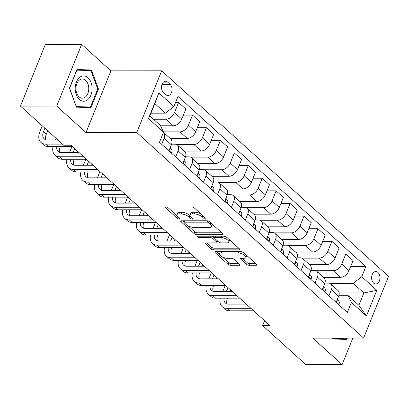 <?xml version="1.0" encoding="UTF-8"?>
<svg xmlns="http://www.w3.org/2000/svg" width="409" height="409" viewBox="0 0 409 409"><rect width="100%" height="100%" fill="white"/><g stroke="black" fill="none" stroke-linecap="round" stroke-linejoin="round"><path stroke-width="0.61" d="M205.701 219.147A1.339 0.516 -158 0 0 206.177 218.958A1.339 0.516 -158 0 0 205.931 218.452L194.306 207.92A1.912 0.736 -158 0 0 191.785 206.928L166.156 206.959A1.912 0.736 -158 0 0 165.471 207.23A1.912 0.736 -158 0 0 165.824 207.951L177.45 218.483A1.339 0.516 -158 0 0 179.214 219.178A1.339 0.516 -158 0 0 179.689 218.984A1.339 0.516 -158 0 0 179.444 218.483L177.941 217.118A6.125 2.362 -158 0 1 176.816 214.822A6.125 2.362 -158 0 1 178.994 213.943L181.131 213.938A6.125 2.362 -158 0 1 189.188 217.107L190.696 218.472A1.339 0.516 -158 0 0 192.455 219.163A1.339 0.516 -158 0 0 192.936 218.973A1.339 0.516 -158 0 0 192.69 218.467L191.182 217.107A6.125 2.362 -158 0 1 190.062 214.807A6.125 2.362 -158 0 1 192.24 213.927L194.377 213.927A6.125 2.362 -158 0 1 202.435 217.092L203.938 218.457A1.339 0.516 -158 0 0 205.701 219.147M377.947 272.435A6.237 4.167 89.9 0 0 375.784 271.535A6.237 4.167 89.9 0 0 371.776 276.095A6.237 4.167 89.9 0 0 373.637 283.11A6.237 4.167 89.9 0 0 375.799 284.01A6.237 4.167 89.9 0 0 379.808 279.449A6.237 4.167 89.9 0 0 377.947 272.435M246.474 264.291A1.912 0.736 -158 0 0 248.989 265.283L256.182 265.277A1.912 0.736 -158 0 0 256.862 265.001A1.912 0.736 -158 0 0 256.515 264.28L243.6 252.583A1.912 0.736 -158 0 0 241.08 251.596L215.451 251.622A1.912 0.736 -158 0 0 214.771 251.893A1.912 0.736 -158 0 0 215.119 252.614L228.033 264.311A1.912 0.736 -158 0 0 230.548 265.303L239.234 265.293A1.912 0.736 -158 0 0 239.914 265.017A1.912 0.736 -158 0 0 239.567 264.301L234.04 259.296A1.912 0.736 -158 0 0 231.52 258.304L227.215 258.309A5.118 1.973 -158 0 1 221.836 256.642A5.118 1.973 -158 0 1 219.541 253.738A5.118 1.973 -158 0 1 221.361 253.002L238.237 252.987A5.118 1.973 -158 0 1 243.611 254.649A5.118 1.973 -158 0 1 245.911 257.558A5.118 1.973 -158 0 1 244.091 258.289L241.274 258.294A1.912 0.736 -158 0 0 240.594 258.57A1.912 0.736 -158 0 0 240.947 259.286L246.474 264.291L247.148 262.624A1.912 0.736 -158 0 0 249.664 263.616L255.768 263.611M312.839 338.105L342.103 364.618L305.835 364.659L262.634 325.518L269.889 325.513L70.9 145.221L63.646 145.226L20.45 106.089L56.718 106.049L85.982 132.562L136.759 132.511L363.616 338.054L312.839 338.105M222.153 234.444A1.912 0.736 -158 0 0 222.833 234.168A1.912 0.736 -158 0 0 222.481 233.447L209.572 221.75A1.912 0.736 -158 0 0 207.051 220.763L181.417 220.788A1.912 0.736 -158 0 0 180.737 221.064A1.912 0.736 -158 0 0 181.09 221.78L193.999 233.478A1.912 0.736 -158 0 0 196.519 234.469L222.153 234.444L222.532 233.498M226.586 237.169L239.495 248.866A1.912 0.736 -158 0 1 239.848 249.582A1.912 0.736 -158 0 1 239.168 249.858L213.534 249.884A1.912 0.736 -158 0 1 211.013 248.897L205.492 243.887A1.912 0.736 -158 0 1 205.139 243.171A1.912 0.736 -158 0 1 205.819 242.895L216.218 242.885A1.912 0.736 -158 0 0 216.898 242.609A1.912 0.736 -158 0 0 216.545 241.893L212.879 238.57A1.912 0.736 -158 0 0 210.359 237.583L199.541 237.593A1.339 0.516 -158 0 1 198.13 237.159A1.339 0.516 -158 0 1 197.532 236.397A1.339 0.516 -158 0 1 198.007 236.203L224.066 236.177A1.912 0.736 -158 0 1 226.586 237.169M163.457 92.449L165.906 94.668A6.043 4.039 89.9 0 0 168.002 95.542A6.043 4.039 89.9 0 0 171.887 91.125A6.043 4.039 89.9 0 0 170.088 84.331L167.634 82.107A6.043 4.039 89.9 0 0 165.538 81.233A6.043 4.039 89.9 0 0 161.652 85.655A6.043 4.039 89.9 0 0 163.457 92.449M136.759 132.511L161.693 70.803L388.55 276.346L363.616 338.054M163.549 132.173L148.498 118.538L158.876 92.853L173.922 106.488L165.425 113.165L154.837 103.574L149.847 115.916L160.44 125.507L163.549 132.173L159.469 142.266L347.313 312.456L351.387 302.363L348.279 295.702L358.872 305.298L363.857 292.956L353.264 283.36L329.858 283.386M350.605 266.607L365.84 266.591L178.002 96.401L173.922 106.488M365.84 266.591L361.766 276.683L376.812 290.318L366.438 316.004L351.387 302.363M85.982 132.562L110.916 70.854L81.652 44.341L56.718 106.049M81.652 44.341L45.384 44.382L20.45 106.089M342.103 364.618L352.834 338.064M110.916 70.854L161.693 70.803M264.582 320.702L262.634 325.518M165.425 113.165L150.952 113.181M339.173 292.982L363.857 292.956L376.812 290.318M336.673 253.984L345.815 253.974L353.059 260.538L348.984 270.63A7.797 4.964 132.2 0 1 340.482 277.307L323.453 277.322M345.815 253.974L341.735 264.061A7.797 4.964 132.2 0 1 333.238 270.738L315.927 270.758M322.737 241.356L331.878 241.346L339.122 247.91L335.048 258.002A7.797 4.964 132.2 0 1 326.551 264.679L309.521 264.7M331.878 241.346L327.803 251.438A7.797 4.964 132.2 0 1 319.301 258.115L301.99 258.135M308.8 228.733L317.941 228.723L325.191 235.287L321.111 245.38A7.797 4.964 132.2 0 1 312.614 252.056L295.584 252.072M317.941 228.723L313.867 238.81A7.797 4.964 132.2 0 1 305.37 245.487L288.054 245.507M294.869 216.105L304.01 216.095L311.254 222.66L307.179 232.752A7.797 4.964 132.2 0 1 298.677 239.429L281.648 239.449M304.01 216.095L299.93 226.187A7.797 4.964 132.2 0 1 291.433 232.864L274.122 232.879M280.932 203.483L290.073 203.472L297.317 210.037L293.243 220.124A7.797 4.964 132.2 0 1 284.746 226.806L267.716 226.821M290.073 203.472L285.998 213.559A7.797 4.964 132.2 0 1 277.496 220.236L260.185 220.257M267 190.855L276.141 190.845L283.386 197.409L279.306 207.501A7.797 4.964 132.2 0 1 270.809 214.178L253.779 214.193M276.141 190.845L272.062 200.937A7.797 4.964 132.2 0 1 263.565 207.614L246.254 207.629M253.064 178.232L262.205 178.222L269.449 184.786L265.375 194.873A7.797 4.964 132.2 0 1 256.878 201.55L239.843 201.571M262.205 178.222L258.13 188.309A7.797 4.964 132.2 0 1 249.628 194.986L232.317 195.006M239.127 165.604L248.268 165.594L255.518 172.158L251.438 182.25A7.797 4.964 132.2 0 1 242.941 188.927L225.911 188.943M248.268 165.594L244.193 175.686A7.797 4.964 132.2 0 1 235.696 182.363L218.38 182.378M225.195 152.976L234.337 152.971L241.581 159.536L237.506 169.623A7.797 4.964 132.2 0 1 229.004 176.299L211.974 176.32M234.337 152.971L230.257 163.058A7.797 4.964 132.2 0 1 221.76 169.735L204.449 169.755M211.259 140.353L220.4 140.343L227.644 146.908L223.57 157A7.797 4.964 132.2 0 1 215.073 163.677L198.043 163.692M220.4 140.343L216.325 150.435A7.797 4.964 132.2 0 1 207.823 157.112L190.512 157.128M197.322 127.726L206.463 127.72L213.713 134.285L209.633 144.372A7.797 4.964 132.2 0 1 201.136 151.049L184.106 151.069M206.463 127.72L202.389 137.807A7.797 4.964 132.2 0 1 193.892 144.484L176.581 144.505M183.39 115.103L192.532 115.093L199.776 121.657L195.701 131.749A7.797 4.964 132.2 0 1 187.199 138.426L170.17 138.441M192.532 115.093L188.452 125.185A7.797 4.964 132.2 0 1 179.955 131.862L163.411 131.877M175.548 102.47L178.595 102.465L185.844 109.034L181.765 119.121A7.797 4.964 132.2 0 1 173.268 125.798L160.579 125.814M178.595 102.465L174.52 112.557A7.797 4.964 132.2 0 1 166.023 119.234L153.528 119.249M171.606 144.203L174.97 144.203A7.797 4.964 132.2 0 1 177.511 145.093A7.797 4.964 132.2 0 1 178.079 150.865L175.635 156.908M185.543 156.831L188.902 156.826A7.797 4.964 132.2 0 1 191.448 157.716A7.797 4.964 132.2 0 1 192.01 163.493L189.571 169.536M199.48 169.454L202.838 169.454A7.797 4.964 132.2 0 1 205.379 170.343A7.797 4.964 132.2 0 1 205.947 176.115L203.503 182.158M213.411 182.082L216.775 182.077A7.797 4.964 132.2 0 1 219.316 182.971A7.797 4.964 132.2 0 1 219.884 188.743L217.44 194.786M227.348 194.704L230.707 194.704A7.797 4.964 132.2 0 1 233.248 195.594A7.797 4.964 132.2 0 1 233.815 201.366L231.376 207.414M241.279 207.332L244.643 207.327A7.797 4.964 132.2 0 1 247.184 208.222A7.797 4.964 132.2 0 1 247.752 213.994L245.308 220.037M255.216 219.955L258.58 219.955A7.797 4.964 132.2 0 1 261.121 220.845A7.797 4.964 132.2 0 1 261.683 226.617L259.245 232.665M269.153 232.583L272.512 232.578A7.797 4.964 132.2 0 1 275.053 233.473A7.797 4.964 132.2 0 1 275.62 239.245L273.176 245.288M283.084 245.211L286.448 245.206A7.797 4.964 132.2 0 1 288.989 246.095A7.797 4.964 132.2 0 1 289.557 251.872L287.113 257.915M297.021 257.834L300.38 257.828A7.797 4.964 132.2 0 1 302.921 258.723A7.797 4.964 132.2 0 1 303.488 264.495L301.05 270.538M310.958 270.461L314.316 270.456A7.797 4.964 132.2 0 1 316.857 271.346A7.797 4.964 132.2 0 1 317.425 277.123L314.981 283.166M324.889 283.084L328.253 283.079A7.797 4.964 132.2 0 1 330.794 283.974A7.797 4.964 132.2 0 1 331.362 289.746L328.918 295.789M338.826 295.712L348.279 295.702M163.467 132.373A7.797 4.964 132.2 0 1 163.574 132.465A7.797 4.964 132.2 0 1 164.142 138.242L161.703 144.285M163.574 132.465L170.824 139.034A7.797 4.964 132.2 0 1 171.386 144.806L168.948 150.849M177.511 145.093L184.756 151.657A7.797 4.964 132.2 0 1 185.323 157.429L182.879 163.477M170.952 139.157L171.243 138.441M191.448 157.716L198.692 164.285A7.797 4.964 132.2 0 1 199.26 170.057L196.816 176.1M184.888 151.785L185.18 151.069M205.379 170.343L212.624 176.908A7.797 4.964 132.2 0 1 213.191 182.68L210.753 188.728M198.825 164.408L199.111 163.692M219.316 182.971L226.56 189.536A7.797 4.964 132.2 0 1 227.128 195.308L224.684 201.351M212.757 177.036L213.048 176.32M233.248 195.594L240.497 202.158A7.797 4.964 132.2 0 1 241.065 207.936L238.621 213.979M226.693 189.658L226.985 188.943M247.184 208.222L254.429 214.786A7.797 4.964 132.2 0 1 254.996 220.558L252.558 226.601M240.625 202.286L240.916 201.571M261.121 220.845L268.365 227.409A7.797 4.964 132.2 0 1 268.933 233.186L266.489 239.229M254.562 214.914L254.853 214.193M275.053 233.473L282.302 240.037A7.797 4.964 132.2 0 1 282.864 245.809L280.426 251.852M268.498 227.537L268.785 226.821M288.989 246.095L296.234 252.66A7.797 4.964 132.2 0 1 296.801 258.437L294.357 264.48M282.43 240.165L282.721 239.444M302.921 258.723L310.17 265.288A7.797 4.964 132.2 0 1 310.738 271.06L308.294 277.103M296.367 252.788L296.658 252.072M316.857 271.346L324.102 277.91A7.797 4.964 132.2 0 1 324.669 283.688L322.231 289.73M310.303 265.415L310.589 264.695M330.794 283.974L338.038 290.538A7.797 4.964 132.2 0 1 338.606 296.31L336.162 302.353M353.264 283.36L361.766 276.683M324.235 278.038L324.526 277.322M154.837 103.574L158.876 92.853M149.847 115.916L148.498 118.538M366.438 316.004L358.872 305.298M76.447 107.163L90.962 107.618L98.467 89.034L91.463 69.995L76.953 69.54L69.443 88.124L76.447 107.163M331.965 338.085L332.292 338.969L346.801 339.424L347.348 338.069M84.944 107.429L85.108 107.03M85.522 70.404L85.374 70L76.877 69.734M85.374 70L91.463 69.995M97.72 89.034L98.467 89.034M340.789 339.235L340.948 338.836M200.967 213.958A6.125 2.362 -158 0 0 195.047 212.256L194.377 213.927M190.062 214.807L190.737 213.14A6.125 2.362 -158 0 1 192.915 212.261L195.047 212.256M176.816 214.822L177.491 213.15A6.125 2.362 -158 0 1 179.669 212.276L181.806 212.271A6.125 2.362 -158 0 1 189.863 215.441L190.078 215.635M167.24 206.954L176.836 215.65M188.012 225.773L194.674 231.811A1.912 0.736 -158 0 0 197.194 232.803L221.739 232.777M182.506 220.788L184.096 222.23M208.779 222.844A1.339 0.516 -158 0 0 207.015 222.148L184.515 222.174A1.339 0.516 -158 0 0 184.04 222.368A1.339 0.516 -158 0 0 184.285 222.869L185.87 224.306A6.125 2.362 -158 0 0 193.932 227.476L209.311 227.46A6.125 2.362 -158 0 0 211.489 226.581A6.125 2.362 -158 0 0 210.364 224.28L208.779 222.844L209.306 221.54M211.489 226.581L212.164 224.914A6.125 2.362 -158 0 0 212.143 224.081M238.754 248.191L214.209 248.217L213.534 249.884M206.908 242.895L211.688 247.23A1.912 0.736 -158 0 0 214.209 248.217M214.541 237.803L213.554 236.903A1.912 0.736 -158 0 0 212.327 236.187M227.005 242.874A5.118 1.973 -158 0 0 228.82 242.138A5.118 1.973 -158 0 0 226.525 239.234A5.118 1.973 -158 0 0 221.146 237.568L215.206 237.578A1.912 0.736 -158 0 0 214.52 237.849A1.912 0.736 -158 0 0 214.873 238.57L218.539 241.893A1.912 0.736 -158 0 0 221.059 242.88L227.005 242.874M228.82 242.138L229.495 240.472A5.118 1.973 -158 0 0 229.49 239.797M226.734 237.307A5.118 1.973 -158 0 0 223.825 236.177M242.363 258.294L247.148 262.624M245.911 257.558L246.581 255.891A5.118 1.973 -158 0 0 246.601 255.303M243.652 252.634A5.118 1.973 -158 0 0 240.911 251.596M220.645 251.617A5.118 1.973 -158 0 0 220.216 252.072L219.541 253.738M222.47 256.995L228.703 262.644A1.912 0.736 -158 0 0 231.223 263.636L238.82 263.626M216.535 251.622L219.521 254.326M42.245 125.834L39.893 131.657A14.622 9.305 -47.8 0 0 40.956 142.48A14.622 9.305 -47.8 0 0 45.721 144.152L62.444 144.137M40.956 142.48L43.743 145.006A14.622 9.305 -47.8 0 0 48.507 146.678L72.485 146.652M57.848 139.97L47.403 139.985A9.75 6.201 132.2 0 1 44.228 138.871A9.75 6.201 132.2 0 1 43.518 131.652L44.898 128.237M45.931 139.791A9.75 6.201 132.2 0 1 46.304 134.178L47.684 130.762M171.453 153.119L171.719 152.869A5.169 3.287 -47.8 0 0 171.448 149.259L170.154 147.859M53.063 146.673A14.622 9.305 -47.8 0 0 54.888 155.108A14.622 9.305 -47.8 0 0 59.653 156.78L83.63 156.754M54.888 155.108L57.674 157.634A14.622 9.305 -47.8 0 0 62.439 159.3L86.417 159.28M169.203 150.21L169.929 149.699A5.169 3.287 -47.8 0 0 169.899 148.493M79.039 152.588L61.34 152.608A9.75 6.201 132.2 0 1 58.16 151.494A9.75 6.201 132.2 0 1 56.79 146.667M59.862 152.419A9.75 6.201 132.2 0 1 60.241 146.8L60.297 146.667M56.181 138.462L55.568 139.975M185.389 165.747L185.655 165.492A5.169 3.287 -47.8 0 0 185.379 161.882L184.091 160.486M66.994 159.3A14.622 9.305 -47.8 0 0 68.824 167.731A14.622 9.305 -47.8 0 0 73.589 169.403L97.567 169.377M68.824 167.731L71.611 170.256A14.622 9.305 -47.8 0 0 76.376 171.928L100.353 171.903M183.14 162.838L183.866 162.322A5.169 3.287 -47.8 0 0 183.835 161.12M92.971 165.216L75.271 165.236A9.75 6.201 132.2 0 1 72.096 164.121A9.75 6.201 132.2 0 1 70.726 159.295M73.799 165.042A9.75 6.201 132.2 0 1 74.177 159.428L74.228 159.29M76.938 152.593L77.5 151.197M73.129 152.598L74.714 148.672M71.902 146.652L69.499 152.598M199.321 178.37L199.592 178.119A5.169 3.287 -47.8 0 0 199.316 174.51L198.022 173.109M80.931 171.923A14.622 9.305 -47.8 0 0 82.761 180.359A14.622 9.305 -47.8 0 0 87.526 182.031L111.499 182.005M82.761 180.359L85.547 182.884A14.622 9.305 -47.8 0 0 90.312 184.556L114.29 184.531M197.072 175.466L197.798 174.95A5.169 3.287 -47.8 0 0 197.767 173.748M106.907 177.843L89.208 177.859A9.75 6.201 132.2 0 1 86.033 176.744A9.75 6.201 132.2 0 1 84.663 171.918M87.73 177.67A9.75 6.201 132.2 0 1 88.109 172.051L88.165 171.918M90.87 165.216L91.437 163.825M87.061 165.221L88.651 161.299M85.839 159.28L83.436 165.226M213.258 190.998L213.524 190.742A5.169 3.287 -47.8 0 0 213.247 187.133L211.959 185.737M94.868 184.551A14.622 9.305 -47.8 0 0 96.693 192.982A14.622 9.305 -47.8 0 0 101.458 194.653L125.435 194.628M96.693 192.982L99.479 195.507A14.622 9.305 -47.8 0 0 104.244 197.179L128.221 197.153M211.008 188.089L211.734 187.573A5.169 3.287 -47.8 0 0 211.704 186.371M120.839 190.466L103.145 190.487A9.75 6.201 132.2 0 1 99.965 189.372A9.75 6.201 132.2 0 1 98.595 184.546M101.667 190.292A9.75 6.201 132.2 0 1 102.045 184.679L102.102 184.541M104.806 177.843L105.369 176.448M100.997 177.849L102.582 173.922M99.776 171.903L97.373 177.849M92.132 88.845A12.674 8.466 89.9 0 0 83.835 75.91A12.674 8.466 89.9 0 0 75.2 88.313A12.674 8.466 89.9 0 0 83.497 101.248A12.674 8.466 89.9 0 0 92.132 88.845M88.753 88.784A9.596 6.411 89.9 0 0 82.332 78.983A9.596 6.411 89.9 0 0 75.936 88.38A9.596 6.411 89.9 0 0 82.352 98.175A9.596 6.411 89.9 0 0 88.753 88.784M76.238 106.585L69.607 88.139L76.882 70.133L90.941 70.573L97.725 89.019L90.45 107.025L76.304 106.769M90.45 107.025L76.391 106.585M346.602 338.069L346.295 338.831L332.144 338.575M346.295 338.831L332.231 338.391L332.123 338.085M227.194 203.621L227.46 203.37A5.169 3.287 -47.8 0 0 227.184 199.761L225.896 198.36M108.799 197.174A14.622 9.305 -47.8 0 0 110.629 205.609A14.622 9.305 -47.8 0 0 115.394 207.281L139.372 207.256M110.629 205.609L113.416 208.135A14.622 9.305 -47.8 0 0 118.181 209.807L142.158 209.781M224.945 200.717L225.671 200.2A5.169 3.287 -47.8 0 0 225.635 198.999M134.776 203.094L117.076 203.109A9.75 6.201 132.2 0 1 113.901 201.995A9.75 6.201 132.2 0 1 112.531 197.169M115.604 202.92A9.75 6.201 132.2 0 1 115.977 197.307L116.033 197.169M118.743 190.466L119.305 189.076M114.934 190.471L116.519 186.55M113.707 184.531L111.304 190.476M241.126 216.249L241.397 215.993A5.169 3.287 -47.8 0 0 241.121 212.383L239.827 210.988M122.736 209.802A14.622 9.305 -47.8 0 0 124.561 218.232A14.622 9.305 -47.8 0 0 129.326 219.904L153.303 219.878M124.561 218.232L127.347 220.758A14.622 9.305 -47.8 0 0 132.117 222.43L156.09 222.404M238.876 213.34L239.602 212.823A5.169 3.287 -47.8 0 0 239.572 211.622M148.712 215.717L131.013 215.737A9.75 6.201 132.2 0 1 127.838 214.623A9.75 6.201 132.2 0 1 126.468 209.797M129.535 215.543A9.75 6.201 132.2 0 1 129.914 209.929L129.97 209.791M132.674 203.094L133.237 201.698M128.866 203.099L130.451 199.173M127.644 197.153L125.241 203.104M255.063 228.871L255.328 228.621A5.169 3.287 -47.8 0 0 255.052 225.011L253.764 223.611M136.667 222.424A14.622 9.305 -47.8 0 0 138.498 230.86A14.622 9.305 -47.8 0 0 143.262 232.532L167.24 232.506M138.498 230.86L141.284 233.386A14.622 9.305 -47.8 0 0 146.049 235.057L170.026 235.032M252.813 225.967L253.539 225.451A5.169 3.287 -47.8 0 0 253.508 224.25M162.644 228.345L144.944 228.36A9.75 6.201 132.2 0 1 141.77 227.246A9.75 6.201 132.2 0 1 140.399 222.419M143.472 228.171A9.75 6.201 132.2 0 1 143.85 222.557L143.907 222.419M146.611 215.722L147.174 214.326M142.802 215.722L144.387 211.801M141.575 209.781L139.172 215.727M268.994 241.499L269.265 241.249A5.169 3.287 -47.8 0 0 268.989 237.634L267.696 236.238M150.604 235.052A14.622 9.305 -47.8 0 0 152.434 243.483A14.622 9.305 -47.8 0 0 157.199 245.155L181.177 245.129M152.434 243.483L155.221 246.008A14.622 9.305 -47.8 0 0 159.985 247.68L183.963 247.655M266.745 238.59L267.471 238.079A5.169 3.287 -47.8 0 0 267.44 236.872M176.581 240.967L158.881 240.988A9.75 6.201 132.2 0 1 155.706 239.873A9.75 6.201 132.2 0 1 154.336 235.047M157.409 240.794A9.75 6.201 132.2 0 1 157.782 235.18L157.838 235.042M160.548 228.345L161.11 226.949M156.739 228.35L158.324 224.423M155.512 222.404L153.109 228.355M282.931 254.127L283.197 253.871A5.169 3.287 -47.8 0 0 282.921 250.262L281.632 248.866M164.541 247.675A14.622 9.305 -47.8 0 0 166.366 256.111A14.622 9.305 -47.8 0 0 171.131 257.782L195.108 257.757M166.366 256.111L169.152 258.636A14.622 9.305 -47.8 0 0 173.917 260.308L197.895 260.282M280.681 251.218L281.407 250.702A5.169 3.287 -47.8 0 0 281.377 249.5M190.512 253.595L172.818 253.611A9.75 6.201 132.2 0 1 169.638 252.496A9.75 6.201 132.2 0 1 168.268 247.675M171.34 253.422A9.75 6.201 132.2 0 1 171.719 247.808L171.775 247.67M174.479 240.973L175.042 239.577M170.671 240.973L172.255 237.051M169.449 235.032L167.046 240.978M296.868 266.75L297.133 266.499A5.169 3.287 -47.8 0 0 296.857 262.885L295.569 261.489M178.472 260.303A14.622 9.305 -47.8 0 0 180.303 268.733A14.622 9.305 -47.8 0 0 185.067 270.405L209.045 270.385M180.303 268.733L183.089 271.259A14.622 9.305 -47.8 0 0 187.854 272.931L211.831 272.905M294.618 263.841L295.344 263.33A5.169 3.287 -47.8 0 0 295.308 262.123M204.449 266.218L186.749 266.239A9.75 6.201 132.2 0 1 183.575 265.124A9.75 6.201 132.2 0 1 182.204 260.298M185.277 266.044A9.75 6.201 132.2 0 1 185.655 260.431L185.706 260.293M188.416 253.595L188.978 252.2M184.607 253.6L186.192 249.679M183.38 247.655L180.977 253.606M310.799 279.378L311.07 279.122A5.169 3.287 -47.8 0 0 310.794 275.513L309.501 274.117M192.409 272.926A14.622 9.305 -47.8 0 0 194.234 281.361A14.622 9.305 -47.8 0 0 198.999 283.033L222.977 283.008M194.234 281.361L197.026 283.887A14.622 9.305 -47.8 0 0 201.79 285.559L225.768 285.533M308.55 276.469L309.276 275.952A5.169 3.287 -47.8 0 0 309.245 274.751M218.386 278.846L200.686 278.861A9.75 6.201 132.2 0 1 197.511 277.747A9.75 6.201 132.2 0 1 196.141 272.926M199.209 278.672A9.75 6.201 132.2 0 1 199.587 273.059L199.643 272.921M202.348 266.223L202.915 264.827M198.539 266.223L200.124 262.302M197.317 260.282L194.914 266.228M324.736 292L325.002 291.75A5.169 3.287 -47.8 0 0 324.726 288.14L323.437 286.74M206.34 285.554A14.622 9.305 -47.8 0 0 208.171 293.989A14.622 9.305 -47.8 0 0 212.936 295.656L236.913 295.635M208.171 293.989L210.957 296.51A14.622 9.305 -47.8 0 0 215.722 298.181L239.7 298.156M322.486 289.091L323.212 288.58A5.169 3.287 -47.8 0 0 323.182 287.374M232.317 291.469L214.623 291.489A9.75 6.201 132.2 0 1 211.443 290.375A9.75 6.201 132.2 0 1 210.073 285.548M213.145 291.295A9.75 6.201 132.2 0 1 213.524 285.681L213.58 285.543M216.284 278.846L216.847 277.45M212.476 278.851L214.06 274.93M211.254 272.91L208.851 278.856M338.672 304.628L338.938 304.373A5.169 3.287 -47.8 0 0 338.662 300.763L337.374 299.368M220.277 298.176A14.622 9.305 -47.8 0 0 222.107 306.612A14.622 9.305 -47.8 0 0 226.872 308.284L250.85 308.258M222.107 306.612L224.894 309.138A14.622 9.305 -47.8 0 0 229.659 310.809L253.636 310.784M336.423 301.719L337.144 301.203A5.169 3.287 -47.8 0 0 337.113 300.001M246.254 304.097L228.554 304.112A9.75 6.201 132.2 0 1 225.379 303.003A9.75 6.201 132.2 0 1 224.009 298.176M227.082 303.923A9.75 6.201 132.2 0 1 227.455 298.309L227.511 298.171M230.221 291.474L230.783 290.078M226.412 291.479L227.997 287.553M225.185 285.533L222.782 291.479M340.482 277.307L333.238 270.738M326.551 264.679L319.301 258.115M312.614 252.056L305.37 245.487M298.677 239.429L291.433 232.864M284.746 226.806L277.496 220.236M270.809 214.178L263.565 207.614M256.878 201.55L249.628 194.986M242.941 188.927L235.696 182.363M229.004 176.299L221.76 169.735M215.073 163.677L207.823 157.112M201.136 151.049L193.892 144.484M187.199 138.426L179.955 131.862M173.268 125.798L166.023 119.234M171.386 144.806L164.142 138.242M181.765 119.121L174.52 112.557M195.701 131.749L188.452 125.185M185.323 157.429L178.079 150.865M209.633 144.372L202.389 137.807M199.26 170.057L192.01 163.493M223.57 157L216.325 150.435M213.191 182.68L205.947 176.115M237.506 169.623L230.257 163.058M227.128 195.308L219.884 188.743M251.438 182.25L244.193 175.686M241.065 207.936L233.815 201.366M265.375 194.873L258.13 188.309M254.996 220.558L247.752 213.994M279.306 207.501L272.062 200.937M268.933 233.186L261.683 226.617M293.243 220.124L285.998 213.559M282.864 245.809L275.62 239.245M307.179 232.752L299.93 226.187M296.801 258.437L289.557 251.872M321.111 245.38L313.867 238.81M310.738 271.06L303.488 264.495M335.048 258.002L327.803 251.438M324.669 283.688L317.425 277.123M348.984 270.63L341.735 264.061M338.606 296.31L331.362 289.746M163.447 82.112L167.634 82.107M162.015 84.341L170.088 84.331M202.966 215.768L202.435 217.092M192.915 212.261L192.24 213.927M191.228 217.148L190.696 218.472M189.863 215.441L189.188 217.107M181.806 212.271L181.131 213.938M179.669 212.276L178.994 213.943M177.987 217.159L177.45 218.483M166.223 206.959L165.824 207.951M204.474 217.133L203.938 218.457M197.194 232.803L196.519 234.469M194.674 231.811L193.999 233.478M181.489 220.788L181.09 221.78M207.557 220.809L207.015 222.148M185.078 220.783L184.515 222.174M210.901 222.956L210.364 224.28M239.551 248.912L239.168 249.858M211.688 247.23L211.013 248.897M205.891 242.895L205.492 243.887M217.082 240.569L216.545 241.893M213.554 236.903L212.879 238.57M210.921 236.192L210.359 237.583M200.098 236.203L199.541 237.593M221.709 236.182L221.146 237.568M215.763 236.187L215.206 237.578M241.346 258.294L240.947 259.286M238.795 251.596L238.237 252.987M221.923 251.612L221.361 253.002M239.618 264.347L239.234 265.293M231.223 263.636L230.548 265.303M228.703 262.644L228.033 264.311M215.523 251.622L215.119 252.614M256.566 264.332L256.182 265.277M249.664 263.616L248.989 265.283M45.721 144.152L48.507 146.678M43.518 131.652L46.304 134.178M169.06 150.568L171.662 152.925M59.653 156.78L62.439 159.3M170.088 148.027L171.448 149.259M169.413 149.699L169.929 149.699M182.997 163.196L185.594 165.553M73.589 169.403L76.376 171.928M184.024 160.655L185.379 161.882M183.344 162.322L183.866 162.322M196.928 175.819L199.531 178.176M87.526 182.031L90.312 184.556M197.956 173.278L199.316 174.51M197.281 174.95L197.798 174.95M210.865 188.447L213.462 190.804M101.458 194.653L104.244 197.179M211.893 185.906L213.247 187.133M211.218 187.573L211.734 187.573M224.797 201.07L227.399 203.426M115.394 207.281L118.181 209.807M225.824 198.529L227.184 199.761M225.149 200.2L225.671 200.2M238.733 213.697L241.336 216.054M129.326 219.904L132.117 222.43M239.761 211.156L241.121 212.383M239.086 212.828L239.602 212.823M252.67 226.325L255.267 228.677M143.262 232.532L146.049 235.057M253.698 223.779L255.052 225.011M253.023 225.451L253.539 225.451M266.602 238.948L269.204 241.305M157.199 245.155L159.985 247.68M267.629 236.407L268.989 237.634M266.954 238.079L267.471 238.079M280.538 251.576L283.135 253.928M171.131 257.782L173.917 260.308M281.566 249.03L282.921 250.262M280.891 250.702L281.407 250.702M294.47 264.199L297.072 266.556M185.067 270.405L187.854 272.931M295.497 261.658L296.857 262.885M294.823 263.33L295.344 263.33M308.406 276.827L311.009 279.178M198.999 283.033L201.79 285.559M309.434 274.281L310.794 275.513M308.759 275.952L309.276 275.952M322.343 289.449L324.94 291.806M212.936 295.656L215.722 298.181M323.371 286.908L324.726 288.14M322.696 288.58L323.212 288.58M336.275 302.077L338.877 304.434M226.872 308.284L229.659 310.809M337.302 299.531L338.662 300.763M336.627 301.203L337.144 301.203M184.679 220.783L184.04 222.368M217.547 240.993L216.898 242.609M215.195 236.187L214.52 237.849"/></g></svg>
